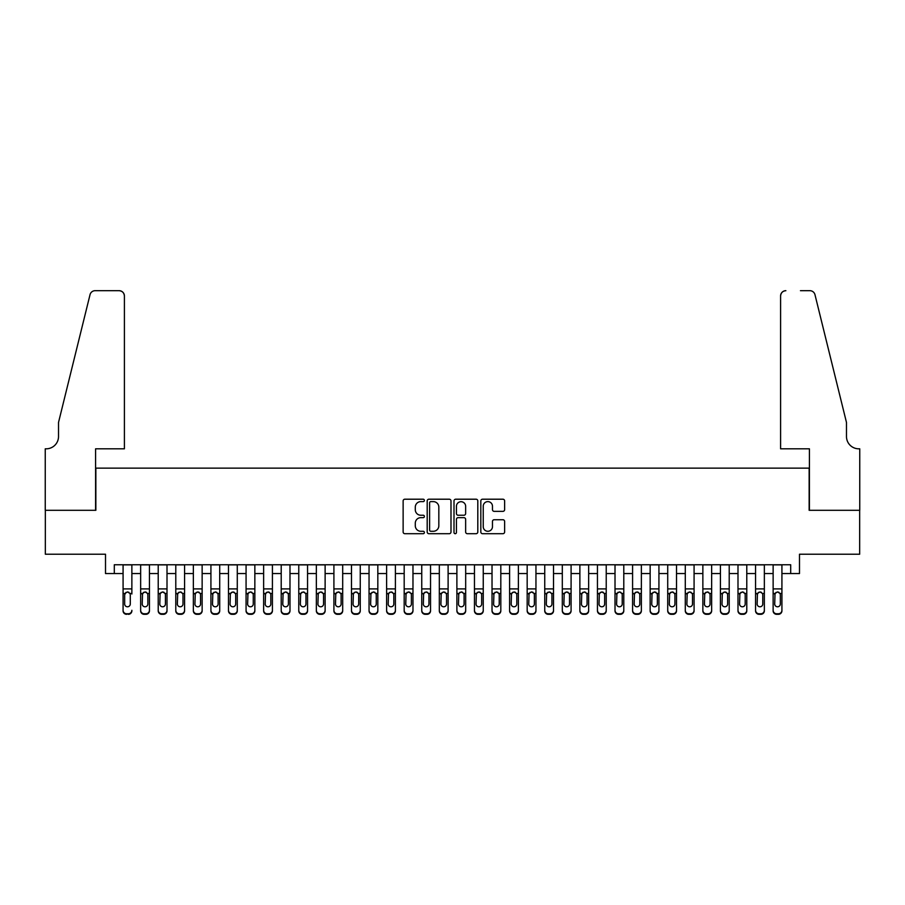 <?xml version="1.0" encoding="UTF-8"?>
<svg xmlns="http://www.w3.org/2000/svg" width="905" height="905" viewBox="0 0 905 905"><rect width="100%" height="100%" fill="white"/><g stroke="black" fill="none" stroke-linecap="round" stroke-linejoin="round"><path stroke-width="1.36" d="M424.388 500.408A1.21 1.21 0 0 0 423.178 499.209L404.863 499.209A1.72 1.72 0 0 0 403.132 500.929L403.132 531.97A1.72 1.72 0 0 0 404.863 533.701L423.178 533.701A1.21 1.21 0 0 0 424.388 532.491A1.21 1.21 0 0 0 423.178 531.28L420.814 531.28A5.521 5.521 0 0 1 415.293 525.76L415.293 523.181A5.521 5.521 0 0 1 420.814 517.66L423.178 517.66A1.21 1.21 0 0 0 424.388 516.45A1.21 1.21 0 0 0 423.178 515.239L420.814 515.239A5.521 5.521 0 0 1 415.293 509.73L415.293 507.139A5.521 5.521 0 0 1 420.814 501.619L423.178 501.619A1.21 1.21 0 0 0 424.388 500.408M502.897 511.359A1.72 1.72 0 0 0 504.628 509.639L504.628 500.929A1.72 1.72 0 0 0 502.897 499.209L482.546 499.209A1.72 1.72 0 0 0 480.827 500.929L480.827 531.97A1.72 1.72 0 0 0 482.546 533.701L502.897 533.701A1.72 1.72 0 0 0 504.628 531.97L504.628 521.45A1.72 1.72 0 0 0 502.897 519.73L494.187 519.73A1.72 1.72 0 0 0 492.467 521.45L492.467 526.665A4.616 4.616 0 0 1 487.852 531.28A4.616 4.616 0 0 1 483.236 526.665L483.236 506.234A4.616 4.616 0 0 1 487.852 501.619A4.616 4.616 0 0 1 492.467 506.234L492.467 509.639A1.72 1.72 0 0 0 494.187 511.359L502.897 511.359M114.302 573.555L114.302 564.765L790.699 564.765L790.699 573.555L799.488 573.555L799.488 554.222L859.659 554.222L859.659 510.307L809.149 510.307L809.149 468.134L95.851 468.134L95.851 510.307L45.34 510.307L45.34 554.222L105.512 554.222L105.512 573.555L123.08 573.555M450.995 500.929A1.72 1.72 0 0 0 449.265 499.209L428.913 499.209A1.72 1.72 0 0 0 427.194 500.929L427.194 531.97A1.72 1.72 0 0 0 428.913 533.701L449.265 533.701A1.72 1.72 0 0 0 450.995 531.97L450.995 500.929M455.735 499.209L476.087 499.209A1.72 1.72 0 0 1 477.806 500.929L477.806 531.97A1.72 1.72 0 0 1 476.087 533.701L467.376 533.701A1.72 1.72 0 0 1 465.645 531.97L465.645 519.38A1.72 1.72 0 0 0 463.926 517.66L458.145 517.66A1.72 1.72 0 0 0 456.425 519.38L456.425 532.491A1.21 1.21 0 0 1 455.215 533.701A1.21 1.21 0 0 1 454.005 532.491L454.005 500.929A1.72 1.72 0 0 1 455.735 499.209M131.87 573.555L140.648 573.555M149.438 573.555L158.217 573.555M167.006 573.555L175.785 573.555M184.575 573.555L193.353 573.555M202.143 573.555L210.922 573.555M219.711 573.555L228.49 573.555M237.28 573.555L246.07 573.555M254.848 573.555L263.638 573.555M272.416 573.555L281.206 573.555M289.985 573.555L298.774 573.555M307.553 573.555L316.343 573.555M325.121 573.555L333.911 573.555M342.69 573.555L351.479 573.555M360.258 573.555L369.048 573.555M377.826 573.555L386.616 573.555M395.406 573.555L404.184 573.555M412.974 573.555L421.753 573.555M430.542 573.555L439.321 573.555M448.111 573.555L456.889 573.555M465.679 573.555L474.458 573.555M483.247 573.555L492.026 573.555M500.816 573.555L509.594 573.555M518.384 573.555L527.174 573.555M535.952 573.555L544.742 573.555M553.521 573.555L562.31 573.555M571.089 573.555L579.879 573.555M588.657 573.555L597.447 573.555M606.226 573.555L615.015 573.555M623.794 573.555L632.584 573.555M641.362 573.555L650.152 573.555M658.931 573.555L667.72 573.555M676.51 573.555L685.289 573.555M694.078 573.555L702.857 573.555M711.647 573.555L720.425 573.555M729.215 573.555L737.994 573.555M746.783 573.555L755.562 573.555M764.352 573.555L773.13 573.555M781.92 573.555L790.699 573.555M430.814 501.619A1.21 1.21 0 0 0 429.603 502.829L429.603 530.07A1.21 1.21 0 0 0 430.814 531.28L433.314 531.28A5.521 5.521 0 0 0 438.835 525.76L438.835 507.139A5.521 5.521 0 0 0 433.314 501.619L430.814 501.619M465.645 506.325A4.616 4.616 0 0 0 461.041 501.709A4.616 4.616 0 0 0 456.425 506.325L456.425 513.52A1.72 1.72 0 0 0 458.145 515.239L463.926 515.239A1.72 1.72 0 0 0 465.645 513.52L465.645 506.325M123.08 564.765L123.08 610.275A3.518 3.484 -0 0 0 126.598 613.76L128.352 613.76A3.518 3.484 -0 0 0 131.87 610.275L131.87 610.83A3.518 3.484 180 0 1 128.352 614.314L128.352 613.76M131.87 593.997L131.87 564.765M130.286 603.997L130.286 594.743L130.286 603.997A2.806 2.794 180 0 1 127.469 606.791A2.806 2.794 180 0 0 130.286 603.997M124.664 604.551L124.664 603.997A2.806 2.794 180 0 0 127.469 606.791A2.806 2.794 180 0 1 124.664 603.997L124.664 594.528M126.01 592.334L124.664 594.743L124.969 593.454L127.469 591.915L129.969 593.454L130.286 594.743M128.94 592.334L127.469 591.915M126.598 613.76L128.352 614.314M126.598 614.314A3.518 3.484 180 0 1 123.08 610.83L123.08 610.275M124.404 448.812L124.404 295.958A5.272 5.272 0 0 0 119.132 290.686L95.149 290.686A5.272 5.272 0 0 0 90.025 294.702L58.52 422.454L58.52 436.515A12.297 12.297 0 0 1 46.212 448.812L45.25 448.812L45.25 510.307L95.591 510.307L95.591 448.812L124.404 448.812L124.404 295.958C124.064 292.779 122.311 291.025 119.132 290.686L104.55 290.686M90.025 294.702C91.371 291.806 91.371 291.806 90.025 294.702C91.371 291.806 91.371 291.806 90.025 294.702M58.52 436.515A12.297 12.297 0 0 1 46.212 448.812M780.596 448.812L780.596 295.958L780.596 448.812L809.409 448.812L809.409 510.307L859.75 510.307L859.75 448.812L858.788 448.812A12.297 12.297 0 0 1 846.48 436.515A12.297 12.297 0 0 0 858.788 448.812M836.82 383.279L814.975 294.702L846.48 422.454L846.48 436.515M800.45 290.686L809.851 290.686A5.272 5.272 0 0 1 814.975 294.702C813.629 291.806 813.629 291.806 814.975 294.702C813.629 291.806 813.629 291.806 814.975 294.702M785.868 290.686A5.272 5.272 0 0 0 780.596 295.958C780.936 292.779 782.689 291.025 785.868 290.686M140.648 593.997L140.648 610.275A3.518 3.484 0 0 0 144.167 613.76L145.92 613.76A3.518 3.484 0 0 0 149.438 610.275L149.438 610.83A3.518 3.484 180 0 1 145.92 614.314L145.92 613.76M147.854 603.997L147.854 594.743L147.854 603.997A2.806 2.794 180 0 1 145.038 606.791A2.806 2.794 180 0 0 147.854 603.997M142.232 604.551L142.232 603.997A2.806 2.794 180 0 0 145.038 606.791M143.578 592.334L142.232 594.528M146.508 592.334L145.038 591.915L147.538 593.454L147.854 594.743M158.217 593.997L158.217 610.275A3.518 3.484 0 0 0 161.735 613.76L163.488 613.76A3.518 3.484 0 0 0 167.006 610.275L167.006 610.83A3.518 3.484 180 0 1 163.488 614.314L163.488 613.76M165.423 603.997L165.423 594.743L165.423 603.997A2.806 2.794 180 0 1 162.606 606.791A2.806 2.794 180 0 0 165.423 603.997M159.8 604.551L159.8 603.997A2.806 2.794 180 0 0 162.606 606.791M161.147 592.334L159.8 594.528M164.077 592.334L162.606 591.915L165.106 593.454L165.423 594.743M175.785 593.997L175.785 610.275A3.518 3.484 0 0 0 179.303 613.76L181.057 613.76A3.518 3.484 0 0 0 184.575 610.275L184.575 610.83A3.518 3.484 180 0 1 181.057 614.314L181.057 613.76M182.991 603.997L182.991 594.743L182.991 603.997A2.806 2.794 180 0 1 180.186 606.791A2.806 2.794 180 0 0 182.991 603.997M177.369 604.551L177.369 603.997A2.806 2.794 180 0 0 180.186 606.791M178.715 592.334L177.369 594.528M181.645 592.334L180.186 591.915L182.686 593.454L182.991 594.743M193.353 593.997L193.353 610.275A3.518 3.484 0 0 0 196.871 613.76L198.625 613.76A3.518 3.484 0 0 0 202.143 610.275L202.143 610.83A3.518 3.484 180 0 1 198.625 614.314L198.625 613.76M200.559 603.997L200.559 594.743L200.559 603.997A2.806 2.794 180 0 1 197.754 606.791A2.806 2.794 180 0 0 200.559 603.997M194.937 604.551L194.937 603.997A2.806 2.794 180 0 0 197.754 606.791M196.283 592.334L194.937 594.528M199.213 592.334L197.754 591.915L200.254 593.454L200.559 594.743M149.438 564.765L149.438 610.83M140.648 564.765L140.648 610.83A3.518 3.484 180 0 0 144.167 614.314L145.92 614.314M140.648 593.454L142.538 593.454L142.232 603.997M142.538 593.454L145.038 591.915M167.006 564.765L167.006 610.83M158.217 564.765L158.217 610.83A3.518 3.484 180 0 0 161.735 614.314L163.488 614.314M158.217 593.454L160.106 593.454L159.8 603.997M160.106 593.454L162.606 591.915M184.575 564.765L184.575 610.83M175.785 564.765L175.785 610.83A3.518 3.484 180 0 0 179.303 614.314L181.057 614.314M175.785 593.454L177.685 593.454L177.369 603.997M177.685 593.454L180.186 591.915M202.143 564.765L202.143 610.83M193.353 564.765L193.353 610.83A3.518 3.484 180 0 0 196.871 614.314L198.625 614.314M193.353 593.454L195.254 593.454L194.937 603.997M195.254 593.454L197.754 591.915M210.922 593.997L210.922 610.275A3.518 3.484 0 0 0 214.44 613.76L216.193 613.76A3.518 3.484 0 0 0 219.711 610.275L219.711 610.83A3.518 3.484 180 0 1 216.193 614.314L216.193 613.76M218.128 603.997L218.128 594.743L218.128 603.997A2.806 2.794 180 0 1 215.322 606.791A2.806 2.794 180 0 0 218.128 603.997M212.505 604.551L212.505 603.997A2.806 2.794 180 0 0 215.322 606.791M213.852 592.334L212.505 594.528M216.781 592.334L215.322 591.915L217.822 593.454L218.128 594.743M219.711 564.765L219.711 610.83M210.922 564.765L210.922 610.83A3.518 3.484 180 0 0 214.44 614.314L216.193 614.314M210.922 593.454L212.822 593.454L212.505 603.997M212.822 593.454L215.322 591.915M228.49 593.997L228.49 610.275A3.518 3.484 0 0 0 232.008 613.76L233.762 613.76A3.518 3.484 0 0 0 237.28 610.275L237.28 610.83A3.518 3.484 180 0 1 233.762 614.314L233.762 613.76M235.696 603.997L235.696 594.743L235.696 603.997A2.806 2.794 180 0 1 232.89 606.791A2.806 2.794 180 0 0 235.696 603.997M230.074 604.551L230.074 603.997A2.806 2.794 180 0 0 232.89 606.791M231.42 592.334L230.074 594.528M234.35 592.334L232.89 591.915L235.391 593.454L235.696 594.743M237.28 564.765L237.28 610.83M228.49 564.765L228.49 610.83A3.518 3.484 180 0 0 232.008 614.314L233.762 614.314M228.49 593.454L230.39 593.454L230.074 603.997M230.39 593.454L232.89 591.915M246.07 593.997L246.07 610.275A3.518 3.484 0 0 0 249.576 613.76L251.33 613.76A3.518 3.484 0 0 0 254.848 610.275L254.848 610.83A3.518 3.484 180 0 1 251.33 614.314L251.33 613.76M253.264 603.997L253.264 594.743L253.264 603.997A2.806 2.794 180 0 1 250.459 606.791A2.806 2.794 180 0 0 253.264 603.997M247.642 604.551L247.642 603.997A2.806 2.794 180 0 0 250.459 606.791M248.988 592.334L247.642 594.528M251.918 592.334L250.459 591.915L252.959 593.454L253.264 594.743M254.848 564.765L254.848 610.83M246.07 564.765L246.07 610.83A3.518 3.484 180 0 0 249.576 614.314L251.33 614.314M246.07 593.454L247.959 593.454L247.642 603.997M247.959 593.454L250.459 591.915M263.638 593.997L263.638 610.275A3.518 3.484 0 0 0 267.145 613.76L268.898 613.76A3.518 3.484 0 0 0 272.416 610.275L272.416 610.83A3.518 3.484 180 0 1 268.898 614.314L268.898 613.76M270.833 603.997L270.833 594.743L270.833 603.997A2.806 2.794 180 0 1 268.027 606.791A2.806 2.794 180 0 0 270.833 603.997M265.21 604.551L265.21 603.997A2.806 2.794 180 0 0 268.027 606.791M266.556 592.334L265.21 594.528M269.498 592.334L268.027 591.915L270.527 593.454L270.833 594.743M272.416 564.765L272.416 610.83M263.638 564.765L263.638 610.83A3.518 3.484 180 0 0 267.145 614.314L268.898 614.314M263.638 593.454L265.527 593.454L265.21 603.997M265.527 593.454L268.027 591.915M281.206 593.997L281.206 610.275A3.518 3.484 0 0 0 284.713 613.76L286.478 613.76A3.518 3.484 0 0 0 289.985 610.275L289.985 610.83A3.518 3.484 180 0 1 286.478 614.314L286.478 613.76M288.401 603.997L288.401 594.743L288.401 603.997A2.806 2.794 180 0 1 285.595 606.791A2.806 2.794 180 0 0 288.401 603.997M282.779 604.551L282.779 603.997A2.806 2.794 180 0 0 285.595 606.791M284.125 592.334L282.779 594.528M287.066 592.334L285.595 591.915L288.095 593.454L288.401 594.743M289.985 564.765L289.985 610.83M281.206 564.765L281.206 610.83A3.518 3.484 180 0 0 284.713 614.314L286.478 614.314M281.206 593.454L283.095 593.454L282.779 603.997M283.095 593.454L285.595 591.915M298.774 593.997L298.774 610.275A3.518 3.484 0 0 0 302.281 613.76L304.046 613.76A3.518 3.484 0 0 0 307.553 610.275L307.553 610.83A3.518 3.484 180 0 1 304.046 614.314L304.046 613.76M305.969 603.997L305.969 594.743L305.969 603.997A2.806 2.794 180 0 1 303.164 606.791A2.806 2.794 180 0 0 305.969 603.997M300.347 604.551L300.347 603.997A2.806 2.794 180 0 0 303.164 606.791M301.693 592.334L300.347 594.528M304.634 592.334L303.164 591.915L305.664 593.454L305.969 594.743M307.553 564.765L307.553 610.83M298.774 564.765L298.774 610.83A3.518 3.484 180 0 0 302.281 614.314L304.046 614.314M298.774 593.454L300.664 593.454L300.347 603.997M300.664 593.454L303.164 591.915M316.343 593.997L316.343 610.275A3.518 3.484 0 0 0 319.85 613.76L321.614 613.76A3.518 3.484 0 0 0 325.121 610.275L325.121 610.83A3.518 3.484 180 0 1 321.614 614.314L321.614 613.76M323.549 603.997L323.549 594.743L323.549 603.997A2.806 2.794 180 0 1 320.732 606.791A2.806 2.794 180 0 0 323.549 603.997M317.927 604.551L317.927 603.997A2.806 2.794 180 0 0 320.732 606.791M319.261 592.334L317.927 594.528M322.203 592.334L320.732 591.915L323.232 593.454L323.549 594.743M325.121 564.765L325.121 610.83M316.343 564.765L316.343 610.83A3.518 3.484 180 0 0 319.85 614.314L321.614 614.314M316.343 593.454L318.232 593.454L317.927 603.997M318.232 593.454L320.732 591.915M333.911 593.997L333.911 610.275A3.518 3.484 0 0 0 337.418 613.76L339.183 613.76A3.518 3.484 0 0 0 342.69 610.275L342.69 610.83A3.518 3.484 180 0 1 339.183 614.314L339.183 613.76M341.117 603.997L341.117 594.743L341.117 603.997A2.806 2.794 180 0 1 338.3 606.791A2.806 2.794 180 0 0 341.117 603.997M335.495 604.551L335.495 603.997A2.806 2.794 180 0 0 338.3 606.791M336.83 592.334L335.495 594.528M339.771 592.334L338.3 591.915L340.8 593.454L341.117 594.743M342.69 564.765L342.69 610.83M333.911 564.765L333.911 610.83A3.518 3.484 180 0 0 337.418 614.314L339.183 614.314M333.911 593.454L335.8 593.454L335.495 603.997M335.8 593.454L338.3 591.915M351.479 593.997L351.479 610.275A3.518 3.484 0 0 0 354.998 613.76L356.751 613.76A3.518 3.484 0 0 0 360.258 610.275L360.258 610.83A3.518 3.484 180 0 1 356.751 614.314L356.751 613.76M358.685 603.997L358.685 594.743L358.685 603.997A2.806 2.794 180 0 1 355.869 606.791A2.806 2.794 180 0 0 358.685 603.997M353.063 604.551L353.063 603.997A2.806 2.794 180 0 0 355.869 606.791M354.398 592.334L353.063 594.528M357.339 592.334L355.869 591.915L358.369 593.454L358.685 594.743M360.258 564.765L360.258 610.83M351.479 564.765L351.479 610.83A3.518 3.484 180 0 0 354.998 614.314L356.751 614.314M351.479 593.454L353.369 593.454L353.063 603.997M353.369 593.454L355.869 591.915M369.048 593.997L369.048 610.275A3.518 3.484 0 0 0 372.566 613.76L374.319 613.76A3.518 3.484 0 0 0 377.826 610.275L377.826 610.83A3.518 3.484 180 0 1 374.319 614.314L374.319 613.76M376.254 603.997L376.254 594.743L376.254 603.997A2.806 2.794 180 0 1 373.437 606.791A2.806 2.794 180 0 0 376.254 603.997M370.631 604.551L370.631 603.997A2.806 2.794 180 0 0 373.437 606.791M371.978 592.334L370.631 594.528M374.908 592.334L373.437 591.915L375.937 593.454L376.254 594.743M377.826 564.765L377.826 610.83M369.048 564.765L369.048 610.83A3.518 3.484 180 0 0 372.566 614.314L374.319 614.314M369.048 593.454L370.937 593.454L370.631 603.997M370.937 593.454L373.437 591.915M386.616 593.997L386.616 610.275A3.518 3.484 0 0 0 390.134 613.76L391.888 613.76A3.518 3.484 0 0 0 395.406 610.275L395.406 610.83A3.518 3.484 180 0 1 391.888 614.314L391.888 613.76M393.822 603.997L393.822 594.743L393.822 603.997A2.806 2.794 180 0 1 391.005 606.791A2.806 2.794 180 0 0 393.822 603.997M388.2 604.551L388.2 603.997A2.806 2.794 180 0 0 391.005 606.791M389.546 592.334L388.2 594.528M392.476 592.334L391.005 591.915L393.505 593.454L393.822 594.743M395.406 564.765L395.406 610.83M386.616 564.765L386.616 610.83A3.518 3.484 180 0 0 390.134 614.314L391.888 614.314M386.616 593.454L388.505 593.454L388.2 603.997M388.505 593.454L391.005 591.915M404.184 593.997L404.184 610.275A3.518 3.484 0 0 0 407.702 613.76L409.456 613.76A3.518 3.484 0 0 0 412.974 610.275L412.974 610.83A3.518 3.484 180 0 1 409.456 614.314L409.456 613.76M411.39 603.997L411.39 594.743L411.39 603.997A2.806 2.794 180 0 1 408.574 606.791A2.806 2.794 180 0 0 411.39 603.997M405.768 604.551L405.768 603.997A2.806 2.794 180 0 0 408.574 606.791M407.114 592.334L405.768 594.528M410.044 592.334L408.574 591.915L411.074 593.454L411.39 594.743M412.974 564.765L412.974 610.83M404.184 564.765L404.184 610.83A3.518 3.484 180 0 0 407.702 614.314L409.456 614.314M404.184 593.454L406.074 593.454L405.768 603.997M406.074 593.454L408.574 591.915M421.753 593.997L421.753 610.275A3.518 3.484 0 0 0 425.271 613.76L427.024 613.76A3.518 3.484 0 0 0 430.542 610.275L430.542 610.83A3.518 3.484 180 0 1 427.024 614.314L427.024 613.76M428.959 603.997L428.959 594.743L428.959 603.997A2.806 2.794 180 0 1 426.142 606.791A2.806 2.794 180 0 0 428.959 603.997M423.336 604.551L423.336 603.997A2.806 2.794 180 0 0 426.142 606.791M424.683 592.334L423.336 594.528M427.613 592.334L426.142 591.915L428.642 593.454L428.959 594.743M430.542 564.765L430.542 610.83M421.753 564.765L421.753 610.83A3.518 3.484 180 0 0 425.271 614.314L427.024 614.314M421.753 593.454L423.642 593.454L423.336 603.997M423.642 593.454L426.142 591.915M439.321 593.997L439.321 610.275A3.518 3.484 0 0 0 442.839 613.76L444.593 613.76A3.518 3.484 0 0 0 448.111 610.275L448.111 610.83A3.518 3.484 180 0 1 444.593 614.314L444.593 613.76M446.527 603.997L446.527 594.743L446.527 603.997A2.806 2.794 180 0 1 443.71 606.791A2.806 2.794 180 0 0 446.527 603.997M440.905 604.551L440.905 603.997A2.806 2.794 180 0 0 443.71 606.791M442.251 592.334L440.905 594.528M445.181 592.334L443.71 591.915L446.21 593.454L446.527 594.743M448.111 564.765L448.111 610.83M439.321 564.765L439.321 610.83A3.518 3.484 180 0 0 442.839 614.314L444.593 614.314M439.321 593.454L441.21 593.454L440.905 603.997M441.21 593.454L443.71 591.915M456.889 593.997L456.889 610.275A3.518 3.484 0 0 0 460.407 613.76L462.161 613.76A3.518 3.484 0 0 0 465.679 610.275L465.679 610.83A3.518 3.484 180 0 1 462.161 614.314L462.161 613.76M464.095 603.997L464.095 594.743L464.095 603.997A2.806 2.794 180 0 1 461.29 606.791A2.806 2.794 180 0 0 464.095 603.997M458.473 604.551L458.473 603.997A2.806 2.794 180 0 0 461.29 606.791M459.819 592.334L458.473 594.528M462.749 592.334L461.29 591.915L463.79 593.454L464.095 594.743M465.679 564.765L465.679 610.83M456.889 564.765L456.889 610.83A3.518 3.484 180 0 0 460.407 614.314L462.161 614.314M456.889 593.454L458.79 593.454L458.473 603.997M458.79 593.454L461.29 591.915M474.458 593.997L474.458 610.275A3.518 3.484 0 0 0 477.976 613.76L479.729 613.76A3.518 3.484 0 0 0 483.247 610.275L483.247 610.83A3.518 3.484 180 0 1 479.729 614.314L479.729 613.76M481.664 603.997L481.664 594.743L481.664 603.997A2.806 2.794 180 0 1 478.858 606.791A2.806 2.794 180 0 0 481.664 603.997M476.041 604.551L476.041 603.997A2.806 2.794 180 0 0 478.858 606.791M477.388 592.334L476.041 594.528M480.317 592.334L478.858 591.915L481.358 593.454L481.664 594.743M483.247 564.765L483.247 610.83M474.458 564.765L474.458 610.83A3.518 3.484 180 0 0 477.976 614.314L479.729 614.314M474.458 593.454L476.358 593.454L476.041 603.997M476.358 593.454L478.858 591.915M492.026 593.997L492.026 610.275A3.518 3.484 0 0 0 495.544 613.76L497.298 613.76A3.518 3.484 0 0 0 500.816 610.275L500.816 610.83A3.518 3.484 180 0 1 497.298 614.314L497.298 613.76M499.232 603.997L499.232 594.743L499.232 603.997A2.806 2.794 180 0 1 496.426 606.791A2.806 2.794 180 0 0 499.232 603.997M493.61 604.551L493.61 603.997A2.806 2.794 180 0 0 496.426 606.791M494.956 592.334L493.61 594.528M497.886 592.334L496.426 591.915L498.927 593.454L499.232 594.743M500.816 564.765L500.816 610.83M492.026 564.765L492.026 610.83A3.518 3.484 180 0 0 495.544 614.314L497.298 614.314M492.026 593.454L493.926 593.454L493.61 603.997M493.926 593.454L496.426 591.915M509.594 593.997L509.594 610.275A3.518 3.484 0 0 0 513.112 613.76L514.866 613.76A3.518 3.484 0 0 0 518.384 610.275L518.384 610.83A3.518 3.484 180 0 1 514.866 614.314L514.866 613.76M516.8 603.997L516.8 594.743L516.8 603.997A2.806 2.794 180 0 1 513.995 606.791A2.806 2.794 180 0 0 516.8 603.997M511.178 604.551L511.178 603.997A2.806 2.794 180 0 0 513.995 606.791M512.524 592.334L511.178 594.528M515.454 592.334L513.995 591.915L516.495 593.454L516.8 594.743M518.384 564.765L518.384 610.83M509.594 564.765L509.594 610.83A3.518 3.484 180 0 0 513.112 614.314L514.866 614.314M509.594 593.454L511.495 593.454L511.178 603.997M511.495 593.454L513.995 591.915M527.174 593.997L527.174 610.275A3.518 3.484 0 0 0 530.681 613.76L532.434 613.76A3.518 3.484 0 0 0 535.952 610.275L535.952 610.83A3.518 3.484 180 0 1 532.434 614.314L532.434 613.76M534.369 603.997L534.369 594.743L534.369 603.997A2.806 2.794 180 0 1 531.563 606.791A2.806 2.794 180 0 0 534.369 603.997M528.746 604.551L528.746 603.997A2.806 2.794 180 0 0 531.563 606.791M530.092 592.334L528.746 594.528M533.022 592.334L531.563 591.915L534.063 593.454L534.369 594.743M535.952 564.765L535.952 610.83M527.174 564.765L527.174 610.83A3.518 3.484 180 0 0 530.681 614.314L532.434 614.314M527.174 593.454L529.063 593.454L528.746 603.997M529.063 593.454L531.563 591.915M544.742 593.997L544.742 610.275A3.518 3.484 0 0 0 548.249 613.76L550.002 613.76A3.518 3.484 0 0 0 553.521 610.275L553.521 610.83A3.518 3.484 180 0 1 550.002 614.314L550.002 613.76M551.937 603.997L551.937 594.743L551.937 603.997A2.806 2.794 180 0 1 549.131 606.791A2.806 2.794 180 0 0 551.937 603.997M546.315 604.551L546.315 603.997A2.806 2.794 180 0 0 549.131 606.791M547.661 592.334L546.315 594.528M550.602 592.334L549.131 591.915L551.631 593.454L551.937 594.743M553.521 564.765L553.521 610.83M544.742 564.765L544.742 610.83A3.518 3.484 180 0 0 548.249 614.314L550.002 614.314M544.742 593.454L546.631 593.454L546.315 603.997M546.631 593.454L549.131 591.915M562.31 593.997L562.31 610.275A3.518 3.484 0 0 0 565.817 613.76L567.582 613.76A3.518 3.484 0 0 0 571.089 610.275L571.089 610.83A3.518 3.484 180 0 1 567.582 614.314L567.582 613.76M569.505 603.997L569.505 594.743L569.505 603.997A2.806 2.794 180 0 1 566.7 606.791A2.806 2.794 180 0 0 569.505 603.997M563.883 604.551L563.883 603.997A2.806 2.794 180 0 0 566.7 606.791M565.229 592.334L563.883 594.528M568.17 592.334L566.7 591.915L569.2 593.454L569.505 594.743M579.879 593.997L579.879 610.275A3.518 3.484 0 0 0 583.386 613.76L585.15 613.76A3.518 3.484 0 0 0 588.657 610.275L588.657 610.83A3.518 3.484 180 0 1 585.15 614.314L585.15 613.76M587.074 603.997L587.074 594.743L587.074 603.997A2.806 2.794 180 0 1 584.268 606.791A2.806 2.794 180 0 0 587.074 603.997M581.451 604.551L581.451 603.997A2.806 2.794 180 0 0 584.268 606.791M582.797 592.334L581.451 594.528M585.739 592.334L584.268 591.915L586.768 593.454L587.074 594.743M597.447 593.997L597.447 610.275A3.518 3.484 0 0 0 600.954 613.76L602.719 613.76A3.518 3.484 0 0 0 606.226 610.275L606.226 610.83A3.518 3.484 180 0 1 602.719 614.314L602.719 613.76M604.653 603.997L604.653 594.743L604.653 603.997A2.806 2.794 180 0 1 601.836 606.791A2.806 2.794 180 0 0 604.653 603.997M599.031 604.551L599.031 603.997A2.806 2.794 180 0 0 601.836 606.791M600.366 592.334L599.031 594.528M603.307 592.334L601.836 591.915L604.336 593.454L604.653 594.743M571.089 564.765L571.089 610.83M562.31 564.765L562.31 610.83A3.518 3.484 180 0 0 565.817 614.314L567.582 614.314M562.31 593.454L564.2 593.454L563.883 603.997M564.2 593.454L566.7 591.915M588.657 564.765L588.657 610.83M579.879 564.765L579.879 610.83A3.518 3.484 180 0 0 583.386 614.314L585.15 614.314M579.879 593.454L581.768 593.454L581.451 603.997M581.768 593.454L584.268 591.915M606.226 564.765L606.226 610.83M597.447 564.765L597.447 610.83A3.518 3.484 180 0 0 600.954 614.314L602.719 614.314M597.447 593.454L599.336 593.454L599.031 603.997M599.336 593.454L601.836 591.915M615.015 593.997L615.015 610.275A3.518 3.484 0 0 0 618.522 613.76L620.287 613.76A3.518 3.484 0 0 0 623.794 610.275L623.794 610.83A3.518 3.484 180 0 1 620.287 614.314L620.287 613.76M622.221 603.997L622.221 594.743L622.221 603.997A2.806 2.794 180 0 1 619.405 606.791A2.806 2.794 180 0 0 622.221 603.997M616.599 604.551L616.599 603.997A2.806 2.794 180 0 0 619.405 606.791M617.934 592.334L616.599 594.528M620.875 592.334L619.405 591.915L621.905 593.454L622.221 594.743M623.794 564.765L623.794 610.83M615.015 564.765L615.015 610.83A3.518 3.484 180 0 0 618.522 614.314L620.287 614.314M615.015 593.454L616.905 593.454L616.599 603.997M616.905 593.454L619.405 591.915M632.584 593.997L632.584 610.275A3.518 3.484 0 0 0 636.102 613.76L637.855 613.76A3.518 3.484 0 0 0 641.362 610.275L641.362 610.83A3.518 3.484 180 0 1 637.855 614.314L637.855 613.76M639.79 603.997L639.79 594.743L639.79 603.997A2.806 2.794 180 0 1 636.973 606.791A2.806 2.794 180 0 0 639.79 603.997M634.167 604.551L634.167 603.997A2.806 2.794 180 0 0 636.973 606.791M635.502 592.334L634.167 594.528M638.444 592.334L636.973 591.915L639.473 593.454L639.79 594.743M641.362 564.765L641.362 610.83M632.584 564.765L632.584 610.83A3.518 3.484 180 0 0 636.102 614.314L637.855 614.314M632.584 593.454L634.473 593.454L634.167 603.997M634.473 593.454L636.973 591.915M650.152 593.997L650.152 610.275A3.518 3.484 0 0 0 653.67 613.76L655.424 613.76A3.518 3.484 0 0 0 658.931 610.275L658.931 610.83A3.518 3.484 180 0 1 655.424 614.314L655.424 613.76M657.358 603.997L657.358 594.743L657.358 603.997A2.806 2.794 180 0 1 654.541 606.791A2.806 2.794 180 0 0 657.358 603.997M651.736 604.551L651.736 603.997A2.806 2.794 180 0 0 654.541 606.791M653.082 592.334L651.736 594.528M656.012 592.334L654.541 591.915L657.041 593.454L657.358 594.743M658.931 564.765L658.931 610.83M650.152 564.765L650.152 610.83A3.518 3.484 180 0 0 653.67 614.314L655.424 614.314M650.152 593.454L652.041 593.454L651.736 603.997M652.041 593.454L654.541 591.915M667.72 593.997L667.72 610.275A3.518 3.484 0 0 0 671.239 613.76L672.992 613.76A3.518 3.484 0 0 0 676.51 610.275L676.51 610.83A3.518 3.484 180 0 1 672.992 614.314L672.992 613.76M674.926 603.997L674.926 594.743L674.926 603.997A2.806 2.794 180 0 1 672.11 606.791A2.806 2.794 180 0 0 674.926 603.997M669.304 604.551L669.304 603.997A2.806 2.794 180 0 0 672.11 606.791M670.65 592.334L669.304 594.528M673.58 592.334L672.11 591.915L674.61 593.454L674.926 594.743M676.51 564.765L676.51 610.83M667.72 564.765L667.72 610.83A3.518 3.484 180 0 0 671.239 614.314L672.992 614.314M667.72 593.454L669.61 593.454L669.304 603.997M669.61 593.454L672.11 591.915M685.289 593.997L685.289 610.275A3.518 3.484 0 0 0 688.807 613.76L690.56 613.76A3.518 3.484 0 0 0 694.078 610.275L694.078 610.83A3.518 3.484 180 0 1 690.56 614.314L690.56 613.76M692.495 603.997L692.495 594.743L692.495 603.997A2.806 2.794 180 0 1 689.678 606.791A2.806 2.794 180 0 0 692.495 603.997M686.872 604.551L686.872 603.997A2.806 2.794 180 0 0 689.678 606.791M688.219 592.334L686.872 594.528M691.149 592.334L689.678 591.915L692.178 593.454L692.495 594.743M694.078 564.765L694.078 610.83M685.289 564.765L685.289 610.83A3.518 3.484 180 0 0 688.807 614.314L690.56 614.314M685.289 593.454L687.178 593.454L686.872 603.997M687.178 593.454L689.678 591.915M702.857 593.997L702.857 610.275A3.518 3.484 0 0 0 706.375 613.76L708.129 613.76A3.518 3.484 0 0 0 711.647 610.275L711.647 610.83A3.518 3.484 180 0 1 708.129 614.314L708.129 613.76M710.063 603.997L710.063 594.743L710.063 603.997A2.806 2.794 180 0 1 707.246 606.791A2.806 2.794 180 0 0 710.063 603.997M704.441 604.551L704.441 603.997A2.806 2.794 180 0 0 707.246 606.791M705.787 592.334L704.441 594.528M708.717 592.334L707.246 591.915L709.746 593.454L710.063 594.743M711.647 564.765L711.647 610.83M702.857 564.765L702.857 610.83A3.518 3.484 180 0 0 706.375 614.314L708.129 614.314M702.857 593.454L704.746 593.454L704.441 603.997M704.746 593.454L707.246 591.915M720.425 593.997L720.425 610.275A3.518 3.484 0 0 0 723.943 613.76L725.697 613.76A3.518 3.484 0 0 0 729.215 610.275L729.215 610.83A3.518 3.484 180 0 1 725.697 614.314L725.697 613.76M727.631 603.997L727.631 594.743L727.631 603.997A2.806 2.794 180 0 1 724.815 606.791A2.806 2.794 180 0 0 727.631 603.997M722.009 604.551L722.009 603.997A2.806 2.794 180 0 0 724.815 606.791M723.355 592.334L722.009 594.528M726.285 592.334L724.815 591.915L727.315 593.454L727.631 594.743M729.215 564.765L729.215 610.83M720.425 564.765L720.425 610.83A3.518 3.484 180 0 0 723.943 614.314L725.697 614.314M720.425 593.454L722.314 593.454L722.009 603.997M722.314 593.454L724.815 591.915M737.994 593.997L737.994 610.275A3.518 3.484 0 0 0 741.512 613.76L743.265 613.76A3.518 3.484 0 0 0 746.783 610.275L746.783 610.83A3.518 3.484 180 0 1 743.265 614.314L743.265 613.76M745.2 603.997L745.2 594.743L745.2 603.997A2.806 2.794 180 0 1 742.394 606.791A2.806 2.794 180 0 0 745.2 603.997M739.577 604.551L739.577 603.997A2.806 2.794 180 0 0 742.394 606.791M740.924 592.334L739.577 594.528M743.853 592.334L742.394 591.915L744.894 593.454L745.2 594.743M746.783 564.765L746.783 610.83M737.994 564.765L737.994 610.83A3.518 3.484 180 0 0 741.512 614.314L743.265 614.314M737.994 593.454L739.894 593.454L739.577 603.997M739.894 593.454L742.394 591.915M755.562 593.997L755.562 610.275A3.518 3.484 0 0 0 759.08 613.76L760.833 613.76A3.518 3.484 0 0 0 764.352 610.275L764.352 610.83A3.518 3.484 180 0 1 760.833 614.314L760.833 613.76M762.768 603.997L762.768 594.743L762.768 603.997A2.806 2.794 180 0 1 759.962 606.791A2.806 2.794 180 0 0 762.768 603.997M757.146 604.551L757.146 603.997A2.806 2.794 180 0 0 759.962 606.791M758.492 592.334L757.146 594.528M761.422 592.334L759.962 591.915L762.463 593.454L762.768 594.743M764.352 564.765L764.352 610.83M755.562 564.765L755.562 610.83A3.518 3.484 180 0 0 759.08 614.314L760.833 614.314M755.562 593.454L757.462 593.454L757.146 603.997M757.462 593.454L759.962 591.915M773.13 593.997L773.13 610.275A3.518 3.484 0 0 0 776.648 613.76L778.402 613.76A3.518 3.484 0 0 0 781.92 610.275L781.92 610.83A3.518 3.484 180 0 1 778.402 614.314L778.402 613.76M780.336 603.997L780.336 594.743L780.336 603.997A2.806 2.794 180 0 1 777.531 606.791A2.806 2.794 180 0 0 780.336 603.997M774.714 604.551L774.714 603.997A2.806 2.794 180 0 0 777.531 606.791M776.06 592.334L774.714 594.528M778.99 592.334L777.531 591.915L780.031 593.454L780.336 594.743M781.92 564.765L781.92 610.83M773.13 564.765L773.13 610.83A3.518 3.484 180 0 0 776.648 614.314L778.402 614.314M773.13 593.454L775.031 593.454L774.714 603.997M775.031 593.454L777.531 591.915M129.969 593.454L131.87 593.454M123.08 593.454L124.969 593.454M123.08 588.906L131.87 588.906M123.08 564.89L131.87 564.89M147.538 593.454L149.438 593.454M140.648 588.906L149.438 588.906M140.648 564.89L149.438 564.89M165.106 593.454L167.006 593.454M158.217 588.906L167.006 588.906M158.217 564.89L167.006 564.89M182.686 593.454L184.575 593.454M175.785 588.906L184.575 588.906M175.785 564.89L184.575 564.89M200.254 593.454L202.143 593.454M193.353 588.906L202.143 588.906M193.353 564.89L202.143 564.89M217.822 593.454L219.711 593.454M210.922 588.906L219.711 588.906M210.922 564.89L219.711 564.89M235.391 593.454L237.28 593.454M228.49 588.906L237.28 588.906M228.49 564.89L237.28 564.89M252.959 593.454L254.848 593.454M246.07 588.906L254.848 588.906M246.07 564.89L254.848 564.89M270.527 593.454L272.416 593.454M263.638 588.906L272.416 588.906M263.638 564.89L272.416 564.89M288.095 593.454L289.985 593.454M281.206 588.906L289.985 588.906M281.206 564.89L289.985 564.89M305.664 593.454L307.553 593.454M298.774 588.906L307.553 588.906M298.774 564.89L307.553 564.89M323.232 593.454L325.121 593.454M316.343 588.906L325.121 588.906M316.343 564.89L325.121 564.89M340.8 593.454L342.69 593.454M333.911 588.906L342.69 588.906M333.911 564.89L342.69 564.89M358.369 593.454L360.258 593.454M351.479 588.906L360.258 588.906M351.479 564.89L360.258 564.89M375.937 593.454L377.826 593.454M369.048 588.906L377.826 588.906M369.048 564.89L377.826 564.89M393.505 593.454L395.406 593.454M386.616 588.906L395.406 588.906M386.616 564.89L395.406 564.89M411.074 593.454L412.974 593.454M404.184 588.906L412.974 588.906M404.184 564.89L412.974 564.89M428.642 593.454L430.542 593.454M421.753 588.906L430.542 588.906M421.753 564.89L430.542 564.89M446.21 593.454L448.111 593.454M439.321 588.906L448.111 588.906M439.321 564.89L448.111 564.89M463.79 593.454L465.679 593.454M456.889 588.906L465.679 588.906M456.889 564.89L465.679 564.89M481.358 593.454L483.247 593.454M474.458 588.906L483.247 588.906M474.458 564.89L483.247 564.89M498.927 593.454L500.816 593.454M492.026 588.906L500.816 588.906M492.026 564.89L500.816 564.89M516.495 593.454L518.384 593.454M509.594 588.906L518.384 588.906M509.594 564.89L518.384 564.89M534.063 593.454L535.952 593.454M527.174 588.906L535.952 588.906M527.174 564.89L535.952 564.89M551.631 593.454L553.521 593.454M544.742 588.906L553.521 588.906M544.742 564.89L553.521 564.89M569.2 593.454L571.089 593.454M562.31 588.906L571.089 588.906M562.31 564.89L571.089 564.89M586.768 593.454L588.657 593.454M579.879 588.906L588.657 588.906M579.879 564.89L588.657 564.89M604.336 593.454L606.226 593.454M597.447 588.906L606.226 588.906M597.447 564.89L606.226 564.89M621.905 593.454L623.794 593.454M615.015 588.906L623.794 588.906M615.015 564.89L623.794 564.89M639.473 593.454L641.362 593.454M632.584 588.906L641.362 588.906M632.584 564.89L641.362 564.89M657.041 593.454L658.931 593.454M650.152 588.906L658.931 588.906M650.152 564.89L658.931 564.89M674.61 593.454L676.51 593.454M667.72 588.906L676.51 588.906M667.72 564.89L676.51 564.89M692.178 593.454L694.078 593.454M685.289 588.906L694.078 588.906M685.289 564.89L694.078 564.89M709.746 593.454L711.647 593.454M702.857 588.906L711.647 588.906M702.857 564.89L711.647 564.89M727.315 593.454L729.215 593.454M720.425 588.906L729.215 588.906M720.425 564.89L729.215 564.89M744.894 593.454L746.783 593.454M737.994 588.906L746.783 588.906M737.994 564.89L746.783 564.89M762.463 593.454L764.352 593.454M755.562 588.906L764.352 588.906M755.562 564.89L764.352 564.89M780.031 593.454L781.92 593.454M773.13 588.906L781.92 588.906M773.13 564.89L781.92 564.89"/></g></svg>
